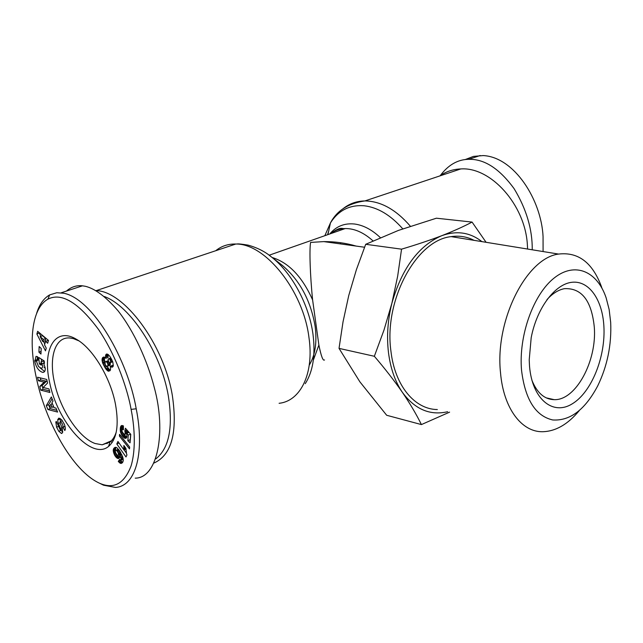 <?xml version="1.0" encoding="UTF-8"?>
<svg xmlns="http://www.w3.org/2000/svg" width="643" height="643" viewBox="0 0 643 643"><rect width="100%" height="100%" fill="white"/><g stroke="black" fill="none" stroke-linecap="round" stroke-linejoin="round"><path stroke-width="0.96" d="M131.1 409.382C133.937 423.407 136.549 447.343 131.116 465.797C124.412 483.568 113.972 489.419 99.794 483.343C71.952 470.893 45.171 420.209 36.41 378.14C28.75 343.627 30.896 308.825 47.904 299.156C61.495 292.276 78.374 302.387 98.532 329.489C117.95 358.175 128.383 393.444 131.1 409.382L136.212 408.795C144.595 450.47 136.75 486.124 115.475 487.442L103.66 485.224L99.689 483.303M44.391 362.805L43.611 363.094L45.203 368.166C45.436 370.834 44.632 372.249 42.8 372.41C38.869 371.212 36.201 367.563 34.802 361.47L36.016 356.351L37.607 356.736L37.969 360.265L36.908 360.522L36.739 362.105L38.54 366.526L41.682 368.592L42.944 366.197L40.975 361.905L41.305 365.2L39.368 363.946L38.709 357.436L44.206 360.94L44.447 363.343L43.611 363.094M44.351 362.419L43.338 361.044L40.975 361.905M44.383 362.748L42.157 363.568M60.643 429.677L61.085 430.32L58.786 431.276L56.608 427.209L57.974 426.647M56.608 427.209L55.812 422.009L56.303 421.422L60.225 429.854L60.378 428.447L57.878 421.848L57.766 419.574L58.859 418.095L61.559 419.606L64.292 424.123C65.449 427.274 65.626 429.411 64.814 430.529L62.998 427.121C63.086 424.862 62.178 423.006 60.273 421.559L59.968 422.531L62.138 428.029L62.741 432.184L61.471 433.495L58.786 431.276M543.086 251.558L543.062 236.552C541.326 199.82 514.223 157.109 483.223 155.574L473.441 156.402L465.17 159.577M95.944 290.588L96.241 290.612C124.26 291.263 163.941 344.519 172.324 395.365C177.749 432.385 171.689 454.922 154.143 462.968M104.287 296.503C130.352 305.947 160.999 352.726 168.313 395.823C173.264 427.386 169.101 448.396 155.831 458.853M313.318 360.233L318.88 345.042L312.611 299.919C310.095 275.3 309.283 249.251 310.609 242.411L323.799 241.607C334.955 241.535 345.741 243.022 356.15 246.076M318.88 345.042C321.17 356.302 323.051 361.27 324.522 359.943M527.598 249.042L527.364 244.589C525.082 204.755 490.681 166.674 460.766 168.94C452.969 169.238 445.977 171.568 439.796 175.941M60.145 418.408L60.338 421.527M78.952 340.886L73.431 338.612L69.846 337.977C55.282 336.619 48.755 356.986 54.342 381.966C59.863 408.956 78.647 437.674 95.051 443.493L102.181 444.811L109.921 442.054C112.702 439.876 114.808 436.549 116.238 432.088M115.467 404.222C119.14 425.168 116.833 439.233 108.563 446.419C91.764 460.822 57.331 422.138 49.648 382.513C42.052 349.913 54.792 326.395 76.195 339.166C92.52 347.976 110.427 377.401 115.467 404.222M449.602 412.139L421.414 424.581C416.495 414.55 410.146 403.788 402.357 392.31C395.115 381.661 390.478 368.351 388.46 352.388C386.596 336.305 387.737 319.933 391.892 303.247L397.671 276.144L401.553 249.162L365.706 244.3L398.411 230.419L436.412 218.202L472.066 222.076L486.084 242.298M447.649 411.729C429.958 415.796 414.864 409.318 402.357 392.31C394.368 380.777 385.028 368.76 374.347 356.278L339.03 348.377L343.032 321.813L348.747 295.515L356.407 269.658L365.706 244.3M579.174 410.724C567.777 424.444 555.528 431.445 542.443 431.726C521.594 432.048 503.493 408.321 500.527 372.852C494.724 320.487 526.513 257.956 558.598 254.073C578.467 251.726 592.846 262.866 601.744 287.493M437.336 409.551C414.815 409.382 394.842 385.84 390.944 351.231C383.654 300.128 416.616 239.871 451.193 236.632C459.335 235.434 466.963 236.672 474.076 240.345M521.545 370.312C518.491 335.702 533.393 294.269 554.218 277.969C575.019 261.38 597.267 271.314 606.14 297.862L609.146 309.516L610.673 322.32C611.678 344.817 607.346 366.036 597.668 385.977C585.026 409.768 570.036 421.093 552.715 419.959C535.515 416.013 525.13 399.464 521.545 370.312M603.873 325.985C605.802 356.688 591.568 392.334 572.149 403.892C552.787 415.917 532.123 399.158 529.51 366.028L529.213 359.895L531.182 337.736C536.857 307.933 555.062 283.925 572.061 282.269C589.101 280.42 602.354 299.686 603.873 325.985M531.922 380.286C537.066 392.953 544.508 399.416 554.25 399.673C575.887 400.501 597.09 360.844 594.293 327.086C591.584 300.627 581.634 287.823 564.45 288.667C558.389 289.816 552.562 293.473 546.952 299.638M109.262 445.848L108.86 445.454M107.14 443.726L106.4 442.963M113.24 440.72L112.485 440.294M112.244 442.376L110.323 441.243M66.478 291.07C71.22 286.899 76.557 285.146 82.489 285.822L85.358 286.288C95.1 288.651 106.039 296.873 118.175 310.955C134.001 331.209 147.528 360.98 154.28 387.52C166.473 431.831 157.728 478.207 135.247 478.143M36.635 313.35C39.344 304.501 43.684 298.344 49.64 294.904L56.793 292.734L64.083 293.28C93.476 299.534 127.909 360.321 136.212 408.795M40.726 390.156L39.81 386.419L44.11 382.143L38.419 380.76L37.551 377.232L46.706 379.426L47.598 383.067L43.145 387.464L49.021 388.935L49.889 392.479L40.726 390.156L43.049 389.264L49.495 390.888M39.151 346.529L41.2 348.458L40.967 354.068L38.926 352.139L39.151 346.529M45.549 341.353L44.536 344.881L46.256 348.128L45.468 350.861L36.884 334.047L37.64 331.314L48.482 340.412L47.67 343.225L45.549 341.353L47.936 340.501L48.354 340.862M51.97 402.631L54.076 407.71L55.949 408.096L57.605 412.075L47.912 409.535L46.304 405.653L51.344 396.964L53.015 401.015L51.97 402.631M124.838 430.963L125.425 428.238L130.762 434.355L130.071 442.81L127.836 440.744L128.295 435.03L126.8 433.326L126.928 436.902L126.382 438.02L125.361 438.397L122.266 435.954L120.482 432.096L120.466 427.129L121.76 425.505L123.408 425.891L123.432 429.789L122.371 429.468L121.913 430.28L122.266 431.927L123.536 433.607L124.83 434.338L125.281 433.977L124.838 430.963L126.992 430.03M123.279 460.726L122.556 462.534L121.061 463.45L118.28 461.465L119.622 459.359L121.021 460.308L121.117 458.692L119.678 455.437L119.477 457.744L118.224 458.572L116.471 457.671L114.703 455.357L113.216 450.518L113.642 448.653L114.583 447.641L115.925 447.319L117.106 447.914L119.743 451.016L122.717 456.964L123.279 460.726M119.55 434.33L129.645 447.062L129.5 448.87L119.421 436.107L119.55 434.33M126.534 453.813L126.96 454.914L126.004 456.956L116.801 443.975L117.934 441.452L123.978 449.963L123.858 445.486L125.94 448.42L126.534 453.813M110.966 366.88L110.194 366.309L110.636 368.921L110.001 370.73L108.08 371.107L105.597 368.648L102.671 363.094L102.02 360.104L102.478 357.87L103.836 356.994L105.749 358.255L105.645 355.089L106.762 354.004L108.153 354.51L109.913 356.431L112.822 362.033L113.313 365.875L112.316 367.177L110.966 366.88L113.264 365.988M421.414 424.581L386.676 415.274L359.879 381.821L339.03 348.377M37.109 360.217L37.415 356.608M37.053 359.638L34.698 360.49M40.244 368.045L44.656 371.469M41.12 363.303L39.368 363.946M41.321 359.099L41.578 361.688M45.042 367.081L44.029 367.716M61.085 430.32L62.757 432.136M60.225 421.559L62.371 420.675L60.273 421.559M65.047 426.438L62.773 427.378M60.072 418.625L57.766 419.574M44.11 382.143L46.441 381.251L42.133 385.527L39.81 386.419M42.133 385.527L43.049 389.264M40.26 377.883L40.75 379.876L38.419 380.76M40.75 379.876L46.441 381.251M41.08 351.359L38.926 352.139M39.392 332.785L36.884 334.047M39.271 333.211L40.855 336.297M43.419 341.32L44.785 344.013M52.091 398.773L48.611 404.736L46.304 405.653M49.455 406.778L50.218 408.618L47.912 409.535M48.611 404.736L49.382 406.601M50.218 408.618L56.889 410.347M127.193 430.263L124.951 431.244M127.459 430.569L127.676 431.196L125.297 432.233M127.676 431.196L125.345 432.474M127.724 431.437L127.796 432.377L125.417 433.414M127.796 432.377L125.281 433.977M126.832 433.486L124.895 434.33M123.432 429.01L122.371 429.468M123.432 429.162L122.757 429.452M121.808 425.505L121.262 425.738M122.339 425.513L120.876 426.14M122.982 425.706L120.587 426.775M122.966 425.746L120.466 427.129M122.853 426.1L122.709 426.831L120.329 427.86M122.709 426.831L122.604 427.74L120.225 428.76M122.604 427.74L122.572 428.278L120.193 429.307M122.572 428.278L122.588 429.243L120.209 430.271M121.937 430.488L120.305 431.196M122.082 431.405L120.482 432.096M122.524 432.353L120.78 433.109M123.191 433.237L121.189 434.113M124.059 434.001L121.704 435.078M124.075 434.041L124.638 434.917L122.266 435.954M124.638 434.917L125.248 435.705L122.877 436.742M125.248 435.705L125.891 436.372L123.52 437.409M125.891 436.372L126.518 436.878L124.147 437.923M126.767 437.401L124.782 438.277M126.462 437.915L125.361 438.397M129.018 432.361L126.8 433.326M130.505 434.057L128.295 435.03M130.658 434.226L130.207 439.691L127.836 440.744M115.242 447.343L114.583 447.641M115.748 447.303L114.116 448.026M115.901 447.319L114.012 448.163M116.15 447.399L113.642 448.653M115.989 447.616L113.393 449.24M115.74 448.203L115.587 448.838L113.248 449.883M115.587 448.838L115.555 449.473L113.216 450.518M115.555 449.473L115.619 450.365L113.272 451.402M118.577 449.377L115.531 450.454L115.33 451.587L113.473 452.407M115.33 451.587L115.571 452.471L113.747 453.283M116.021 453.428L114.141 454.263M116.6 454.36L114.639 455.244M116.672 454.472L114.703 455.357M117.532 455.26L115.274 456.281M117.677 455.316L118.191 455.991L115.861 457.044M118.191 455.991L118.802 456.618L116.471 457.671M118.802 456.618L119.421 457.101L117.082 458.154M119.526 457.607L117.661 458.451M119.196 458.129L118.224 458.572M121.688 454.529L119.678 455.437M121.873 454.898L119.863 455.807M122.419 456.168L120.466 457.044M122.773 457.165L120.884 458.017M122.99 457.84L121.117 458.692M123.006 457.937L121.133 458.78M123.199 458.837L121.262 459.721M123.255 459.279L121.045 460.284M123.263 459.295L121.021 460.308M120.675 460.316L118.28 461.465M120.619 460.404L118.489 461.722M120.828 460.661L121.471 461.369L119.132 462.438M121.471 461.369L122.074 461.891L119.743 462.952M122.074 461.891L119.847 463.032M122.709 462.309L120.458 463.338M122.186 461.963L122.749 462.253M122.09 462.984L121.061 463.45M120.562 435.608L119.421 436.107M124.605 446.539L123.761 446.917M125.031 447.142L123.753 447.705M125.2 447.375L123.769 448.018M125.715 448.099L123.842 448.935M125.891 449.103L123.978 449.963M119.027 442.987L116.801 443.975M124.107 449.907L126.293 452.993M113.313 365.859L112.638 365.361L110.194 366.309M112.975 366.655L111.633 367.177M112.951 366.695L111.673 367.185M106.81 354.004L106.224 354.229M107.043 354.044L105.999 354.438M107.759 354.285L105.645 355.089M108.048 354.454L107.944 355.057L105.492 355.989M107.944 355.057L105.492 356.045M107.944 355.113L107.992 356.109L105.54 357.042M107.992 356.109L108.201 357.323L105.749 358.255M103.997 357.018L102.719 357.508M104.351 357.154L102.478 357.87M104.745 357.339L102.165 358.585M104.608 357.653L104.463 358.537L102.028 359.461M104.463 358.537L104.455 359.172L102.02 360.104M104.455 359.172L104.576 360.249L102.141 361.181M104.576 360.249L104.873 361.438L102.438 362.379M104.873 361.438L105.114 362.154L102.671 363.094M104.905 363.44L103.113 364.131M105.219 364.71L103.668 365.304M105.942 365.835L104.279 366.47M107.196 366.357L104.93 367.595M107.365 366.655L108.032 367.7L105.597 368.648M108.032 367.7L108.635 368.552L106.208 369.5M108.635 368.552L109.069 369.05L106.634 369.998M109.069 369.05L109.816 369.741L107.381 370.689M110.315 370.239L108.08 371.107M109.816 369.741L110.403 370.095M110.057 370.641L108.514 371.244M374.347 356.278L383.992 330.06L391.892 303.247C401.899 268.284 418.537 245.763 441.789 235.684C453.516 231.102 463.611 226.569 472.066 222.076M401.553 249.162C416.439 244.742 429.845 240.249 441.789 235.684C456.683 230.355 470.049 232.332 481.904 241.623M45.766 338.58L42.51 335.71L40.123 336.554L42.776 341.546L43.37 339.424L45.766 338.58L45.163 340.702L42.776 341.546M115.571 452.471L116.721 454.553L117.942 455.413L120.595 454.207L120.723 452.664M118.224 449.256L115.531 450.454M110.853 357.894L108.12 359.132L108.53 361.639L110.138 362.797L112.71 361.744M108.169 360.699L105.725 361.639L104.946 362.636L105.428 365.176L107.035 366.422L107.887 365.562L107.863 363.994L106.786 362.033L105.725 361.639M107.035 366.422L110.017 365.192L110.202 362.773M43.37 339.424L40.123 336.554M53.666 406.722L52.163 407.324L50.901 404.278L52.404 403.675M50.901 404.278L49.294 406.746L52.163 407.324M118.69 449.529L115.877 450.301M118.73 449.578L116.487 450.518M119.212 450.229L117.122 451.161L116.536 450.558M119.823 451.145L117.725 452.085L117.122 451.161M119.847 451.185L117.725 452.085M120.442 452.174L118.232 453.17L117.749 452.125M120.82 453.026L118.473 454.079L118.232 453.17M120.836 453.636L118.489 454.689L118.473 454.079M120.595 454.207L118.248 455.26L118.489 454.689M111.85 359.742L110.315 360.337L110.09 359.871L111.617 359.284M112.332 360.795L110.612 361.462L110.315 360.337M112.493 361.181L110.62 361.896L110.612 361.462M112.702 361.72L110.339 362.628L110.62 361.896M110.958 358.079L108.836 358.665M111.392 358.85L109.824 359.445L109.133 358.77M110.09 359.871L109.824 359.445M108.289 361.004L106.36 361.736M108.434 361.398L106.786 362.033M109.021 362.274L107.437 362.885M110.307 363.054L107.863 363.994M110.411 363.713L107.968 364.653M110.331 364.621L107.887 365.562M110.017 365.192L107.574 366.14M532.243 249.797C532.444 229.35 526.392 208.967 514.103 188.656C500.367 169.881 486.221 160.115 471.673 159.368L468.643 159.311C457.663 159.488 448.155 164.994 440.109 175.828M340.075 243.858L340.959 242.757M279.102 403.298C300.562 401.119 314.306 373.414 308.937 337.342C303.223 290.612 265.197 243.359 235.796 244.027C228.104 243.842 221.425 246.076 215.743 250.722M305.232 383.67C313.02 371.493 315.6 355 312.98 334.199C309.058 304.629 291.777 272.68 271.426 256.951L268.991 255.11M309.259 365.152C315.199 355.346 317.152 342.389 315.118 326.282C310.722 300.562 299.783 280.26 282.309 265.374L281.393 264.667M380.334 237.621C371.935 229.688 363.311 225.146 354.462 224.005C344.383 223 336.16 226.32 329.795 233.956M402.775 228.844C390.631 215.084 377.762 207.384 364.179 205.768C349.647 204.691 338.411 210.406 330.446 222.928L324.844 235.692M410.371 226.232C396 209.594 380.849 201.163 364.927 200.929C356.383 201.066 348.932 203.799 342.574 209.112M328.798 230.548L327.584 234.735M60.024 419.011L57.717 419.959M312.611 299.919C302.25 276.763 288.755 262.625 272.118 257.489M372.988 240.876C363.785 232.573 354.534 228.466 345.235 228.546C339.681 228.707 334.77 230.427 330.486 233.714M36.836 360.731L34.802 361.47M65.007 426.293L62.998 427.121M60.048 422.829L58.384 423.512M62.033 427.764L60.378 428.447M99.794 483.343L103.258 485.055M281.321 264.611L271.426 256.951C265.109 251.638 257.313 247.692 248.045 245.12C235.796 243.134 237.862 244.236 235.796 244.027L96.241 290.612M327.922 234.615L330.446 222.928C336.9 210.607 348.393 203.268 364.927 200.929L460.766 168.94M109.921 442.054L108.563 446.419M102.181 444.811L111.319 440.809M558.598 254.073L451.193 236.632M554.25 399.673L546.204 397.856M364.549 247.242L323.799 241.607M330.357 233.763C341.505 225.661 341.57 229.213 345.235 228.546L269.144 255.223M82.489 285.822L61.23 292.782M47.904 299.156L49.64 294.904M42.8 372.41L44.367 371.823M37.495 360.088L37.929 359.927M61.471 433.495L62.122 433.221M60.418 429.773L62.459 428.921M78.342 340.485L76.195 339.166M480.2 155.526L468.643 159.311"/></g></svg>
